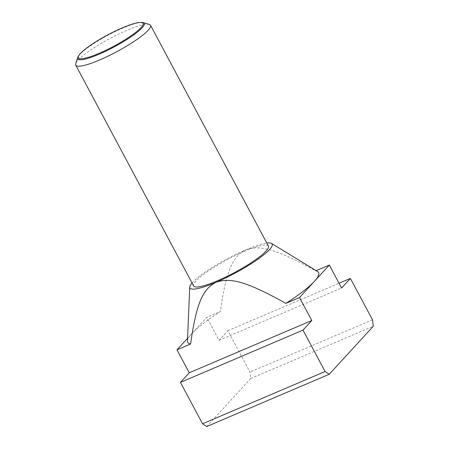 <?xml version="1.0" encoding="UTF-8"?>
<svg xmlns="http://www.w3.org/2000/svg" width="449" height="449" viewBox="0 0 449 449"><rect width="100%" height="100%" fill="white"/><g stroke="black" fill="none" stroke-linecap="round" stroke-linejoin="round"><path stroke-width="0.34" stroke-dasharray="2.25 1.68" d="M149.298 24.409A42.374 7.431 -28.1 0 0 126.685 30.442A42.374 7.431 -28.1 0 0 75.735 63.685M78.39 56.215A37.677 6.606 151.9 0 1 123.004 28.001A37.677 6.606 151.9 0 1 141.615 22.456M268.412 246.052A42.374 7.431 -28.1 0 0 244.582 251.238A42.374 7.431 -28.1 0 0 193.654 285.968M187.458 340.999A74.152 13.004 151.9 0 1 191.88 333.579A74.152 13.004 151.9 0 1 220.403 311.522L206.781 317.331L187.575 338.277M206.697 426.55L250.722 378.541L249.958 372.098L227.851 330.694L219.045 340.297L206.781 317.331M192.049 282.965A46.612 8.172 151.9 0 1 245.934 249.762A46.612 8.172 151.9 0 1 266.807 243.049M317.589 271.516A74.152 13.004 151.9 0 0 315.709 270.859C277.561 249.717 260.448 244.542 245.934 249.762C232.268 256.564 226.004 271.712 220.403 311.522M315.709 270.859L316.18 270.657M250.722 378.541L373.265 326.266M372.502 319.817L249.958 372.098M219.045 340.297L341.594 288.022M227.851 330.694L339.051 283.257"/><path stroke-width="0.67" d="M77.705 57.556L75.735 63.685A42.374 7.431 -28.1 0 0 75.763 65.172A42.374 7.431 -28.1 0 0 99.594 59.986A42.374 7.431 -28.1 0 0 150.516 25.256A42.374 7.431 -28.1 0 0 149.298 24.409L143.108 22.635A37.677 6.606 151.9 0 1 133.392 35.145A37.677 6.606 151.9 0 1 98.915 54.267A37.677 6.606 151.9 0 1 77.705 57.556A37.677 6.606 151.9 0 1 78.39 56.215L79.007 55.283A36.638 6.426 -28.1 0 0 98.971 53.386A36.638 6.426 -28.1 0 0 134.066 33.647A36.638 6.426 -28.1 0 0 140.492 22.45A36.638 6.426 -28.1 0 0 122.397 27.844A36.638 6.426 -28.1 0 0 79.007 55.283M140.492 22.45L141.615 22.456A37.677 6.606 151.9 0 1 143.108 22.635M75.763 65.172L193.654 285.968A42.374 7.431 -28.1 0 0 217.49 280.782A42.374 7.431 -28.1 0 0 268.412 246.052L150.516 25.256M187.575 338.277L176.979 349.827L190.601 344.018A74.152 13.004 151.9 0 1 187.458 340.999L189.736 287.107A46.612 8.172 151.9 0 1 192.049 282.965M176.979 349.827L189.248 372.793L180.442 382.396L202.544 423.794L206.697 426.55L329.24 374.27L325.093 371.519L302.985 330.122L311.791 320.519L299.528 297.547L314.429 281.298A74.152 13.004 151.9 0 1 285.906 303.361L299.528 297.547M266.807 243.049A46.612 8.172 151.9 0 1 271.533 243.431A46.612 8.172 151.9 0 1 257.608 259.438A46.612 8.172 151.9 0 1 216.132 282.258A46.612 8.172 151.9 0 1 189.736 287.107M190.601 344.018C196.202 304.209 202.465 289.061 216.132 282.258C230.646 277.039 247.758 282.213 285.906 303.361M271.533 243.431L317.589 271.516A74.152 13.004 151.9 0 1 314.429 281.298L329.33 265.05L341.594 288.022L350.4 278.419L372.502 319.817L373.265 326.266L329.24 374.27M316.18 270.657L329.33 265.05M202.544 423.794L325.093 371.519M180.442 382.396L302.985 330.122M189.248 372.793L311.791 320.519M339.051 283.257L350.4 278.419"/></g></svg>
